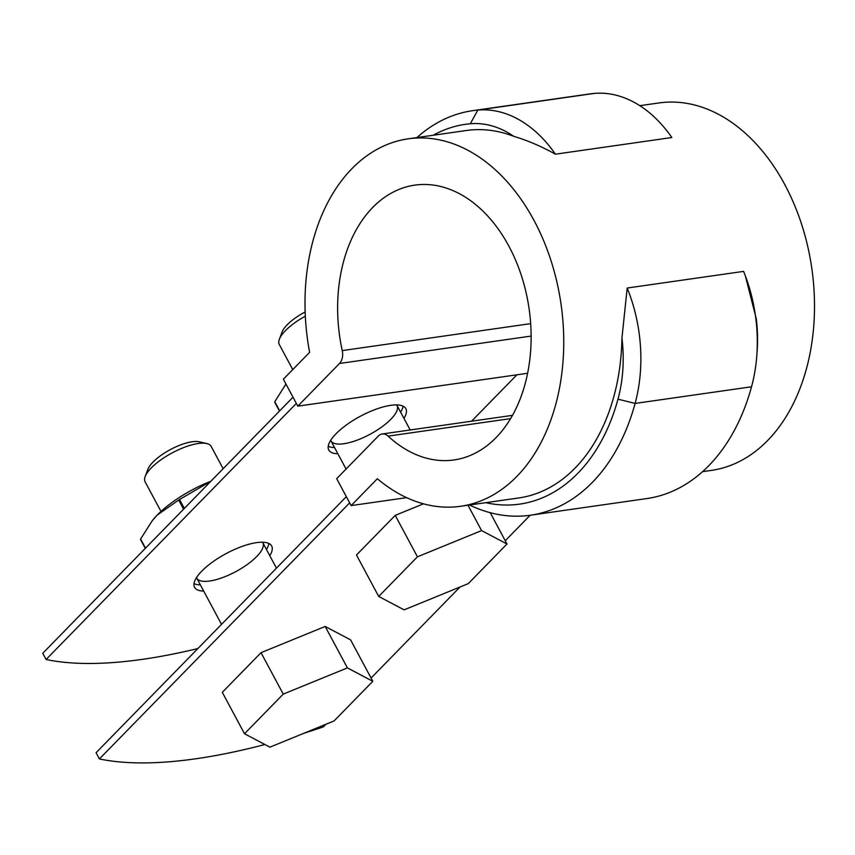 <?xml version="1.0" encoding="UTF-8"?>
<svg xmlns="http://www.w3.org/2000/svg" width="855" height="855" viewBox="0 0 855 855"><rect width="100%" height="100%" fill="white"/><g stroke="black" fill="none" stroke-linecap="round" stroke-linejoin="round"><path stroke-width="1.28" d="M530.153 515.255L505.252 540.734M460.043 586.99L371.059 678.047M325.851 724.303L323.308 726.91A437.258 148.172 -28.2 0 1 304.081 733.205M471.575 421.194L516.912 374.811M349.663 502.868L99.404 758.941A437.258 148.172 -28.2 0 0 264.922 744.523M346.328 496.659L96.07 752.721L99.404 758.941M296.343 403.421L46.084 659.494L42.75 653.284L293.009 397.212M46.084 659.494A437.258 148.172 151.8 0 0 197.9 648.539M403.945 418.362A43.723 14.813 151.8 0 0 405.847 408.679A43.723 14.813 151.8 0 0 360.308 416.289A43.723 14.813 151.8 0 0 328.78 450.008A43.723 14.813 151.8 0 0 337.885 453.781M400.621 412.142A43.723 14.813 151.8 0 0 403.068 406.168M328.213 446.31A43.723 14.813 151.8 0 0 334.551 447.56M269.763 555.664A43.723 14.813 151.8 0 0 271.655 545.982A43.723 14.813 151.8 0 0 226.115 553.591A43.723 14.813 151.8 0 0 194.587 587.31A43.723 14.813 151.8 0 0 203.693 591.083M266.429 549.444A43.723 14.813 151.8 0 0 268.887 543.47M194.032 583.612A43.723 14.813 151.8 0 0 200.369 584.873M297.807 406.146L339.499 363.482A12.494 8.614 -98.1 0 0 342.246 350.603A138.799 95.717 -98.1 0 1 414.718 185.15A138.799 95.717 -98.1 0 1 529.127 308.997A138.799 95.717 -98.1 0 1 454.037 459.947A138.799 95.717 -98.1 0 1 388.106 436.125A12.494 8.614 -98.1 0 0 382.174 433.987A12.494 8.614 -98.1 0 0 378.38 435.997L336.688 478.661L351.127 505.594L377.376 478.725A185.588 127.983 -98.1 0 0 460.663 506.267A185.588 127.983 -98.1 0 0 561.072 304.433A185.588 127.983 -98.1 0 0 408.102 138.841A185.588 127.983 -98.1 0 0 309.617 352.356L283.358 379.214L297.807 406.146L527.642 373.272M416.909 137.58A204.324 140.904 81.9 0 1 472.612 110.68L589.042 94.029A204.324 140.904 81.9 0 1 594.246 93.419A132.429 91.325 81.9 0 1 671.838 137.527L555.408 154.189C541.525 146.429 527.663 140.487 513.823 136.362A185.588 127.983 81.9 0 0 466.306 130.516L408.102 138.841M745.336 275.802A132.429 91.325 81.9 0 1 756.782 355.83L757.081 351.929A119.935 82.711 81.9 0 0 756.29 318.787L745.336 275.802A132.429 91.325 81.9 0 0 743.604 271.388L627.185 288.039L621.948 338.003A185.588 127.983 81.9 0 1 518.867 497.941L460.663 506.267M702.607 471.65L711.424 470.389A185.588 127.983 -98.1 0 0 811.833 268.556A185.588 127.983 -98.1 0 0 658.863 102.963L639.818 105.689M472.612 110.68A204.324 140.904 81.9 0 1 477.817 110.081A132.429 91.325 81.9 0 1 555.408 154.189M406.638 497.653L351.127 505.594M433.164 135.25A191.83 132.29 81.9 0 1 470.314 123.761A119.935 82.711 81.9 0 1 513.823 136.362M627.185 288.039A132.429 91.325 81.9 0 1 635.105 403.432A204.324 140.904 81.9 0 1 530.485 515.212A204.324 140.904 81.9 0 1 469.47 505.006M621.948 338.003A119.935 82.711 81.9 0 1 617.983 399.178A191.83 132.29 81.9 0 1 485.726 502.676M756.782 355.83A132.429 91.325 81.9 0 1 751.534 386.781A204.324 140.904 81.9 0 1 646.914 498.551L530.485 515.212M372.812 681.307L350.593 639.871L325.178 626.459L261.032 652.675L222.3 692.315L244.509 733.75L269.924 747.163L334.07 720.936L372.812 681.307L347.397 667.894L283.251 694.11L244.509 733.75M223.134 468.711L211.164 446.385A37.481 12.697 151.8 0 0 209.005 444.333A37.481 12.697 151.8 0 0 206.782 443.542A37.481 12.697 151.8 0 0 172.133 452.904A37.481 12.697 151.8 0 0 145.158 476.588A37.481 12.697 151.8 0 0 145.104 481.803L160.986 511.429M206.782 443.542L199.236 441.789A31.229 10.581 151.8 0 0 170.359 449.591A31.229 10.581 151.8 0 0 147.883 469.32L145.158 476.588M283.251 694.11L261.032 652.675M347.397 667.894L325.178 626.459M423.492 503.819L395.224 515.373L356.482 555.013L378.701 596.448L404.116 609.861L468.262 583.634L506.994 543.994L481.589 530.592L417.443 556.808L378.701 596.448M305.321 316.147A37.481 12.697 151.8 0 0 279.35 339.285A37.481 12.697 151.8 0 0 279.296 344.501L292.752 369.606M305.139 311.968A31.229 10.581 151.8 0 0 282.065 332.018L279.35 339.285M417.443 556.808L395.224 515.373M481.589 530.592L467.984 505.22M506.994 543.994L490.214 512.69M210.907 481.226A62.468 21.172 151.8 0 0 208.684 482.113A62.468 21.172 151.8 0 0 157.235 515.041A62.468 21.172 151.8 0 0 152.756 520.075A62.468 21.172 151.8 0 0 152.372 520.556M184.327 508.426L179.539 499.502L210.886 481.237M196.511 577.595A37.481 12.697 151.8 0 0 235.788 571.621A37.481 12.697 151.8 0 0 262.496 542.209M179.539 499.502A71.831 24.346 151.8 0 0 178.695 500.036L157.235 515.041L152.382 520.535L140.594 539.024A71.831 24.346 151.8 0 0 140.487 539.462L145.264 548.386M140.594 539.024L145.489 548.151M178.695 500.036L183.59 509.174M330.703 440.282A37.481 12.697 151.8 0 0 369.98 434.319A37.481 12.697 151.8 0 0 396.688 404.907M285.944 384.023L274.786 401.722A71.831 24.346 151.8 0 0 274.669 402.149L279.457 411.073M274.786 401.722L279.681 410.849M388.106 436.125L510.638 418.597M342.246 350.603L530.677 323.639M339.499 363.482L531.147 336.068M470.314 123.761L477.817 110.081L594.246 93.419M617.983 399.178L635.105 403.432L751.534 386.781M512.53 415.338L382.174 433.987M196.757 578.14L221.531 624.353M262.816 542.722L276.454 568.148M330.949 440.838L346.072 469.053M397.009 405.42L410.176 429.98"/></g></svg>
